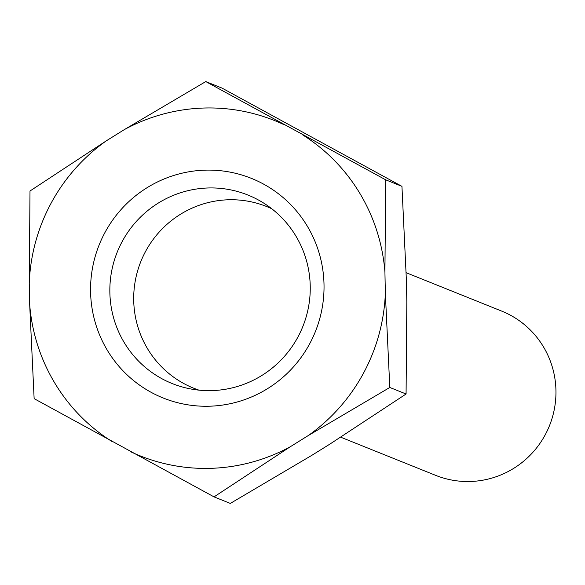 <?xml version="1.0" encoding="UTF-8"?>
<svg xmlns="http://www.w3.org/2000/svg" width="585" height="585" viewBox="0 0 585 585"><rect width="100%" height="100%" fill="white"/><g stroke="black" fill="none" stroke-linecap="round" stroke-linejoin="round"><path stroke-width="0.88" d="M122.426 241.086A101.578 99.984 -68.1 0 0 188.18 388.44A101.578 99.984 -68.1 0 0 297.67 337.486A101.578 99.984 -68.1 0 0 262.877 202.578A101.578 99.984 -68.1 0 0 122.426 241.086M271.791 208.779A97.885 96.342 -68.1 0 0 145.819 250.965A97.885 96.342 -68.1 0 0 198.915 390.129M309.377 344.331A118.338 116.481 111.9 0 1 150.659 392.06A118.338 116.481 111.9 0 1 105.22 232.033A118.338 116.481 111.9 0 1 263.937 184.304A118.338 116.481 111.9 0 1 309.377 344.331M340.762 437.214L435.635 475.342A88.518 87.121 -68.1 0 0 547.377 430.523A88.518 87.121 -68.1 0 0 511.005 315.512A88.518 87.121 -68.1 0 0 501.645 311.081L406.195 272.72M29.25 283.133A180.626 177.789 111.9 0 1 51.487 202.476A180.626 177.789 111.9 0 1 106.28 140.846L30.003 190.995L29.25 283.133L29.674 304.412L34.135 398.648L214.037 496.884L290.306 446.735L308.324 435.518L389.807 387.467L385.347 293.231L384.923 271.952L385.676 179.814L401.946 186.352L406.407 280.588L406.831 301.867L406.078 394.005L329.808 444.154L311.79 455.364L230.307 503.422L214.037 496.884M389.807 387.467L406.078 394.005M385.676 179.814L205.774 81.578L222.044 88.116L401.946 186.352M205.774 81.578L124.291 129.636L106.28 140.846M124.291 129.636A180.626 177.789 111.9 0 1 283.9 124.62M112.261 441.682A180.626 177.789 111.9 0 1 29.674 304.412M290.306 446.735A180.626 177.789 111.9 0 1 130.696 451.752M385.347 293.231A180.626 177.789 111.9 0 1 308.324 435.518M302.335 134.682A180.626 177.789 111.9 0 1 384.923 271.952"/></g></svg>
